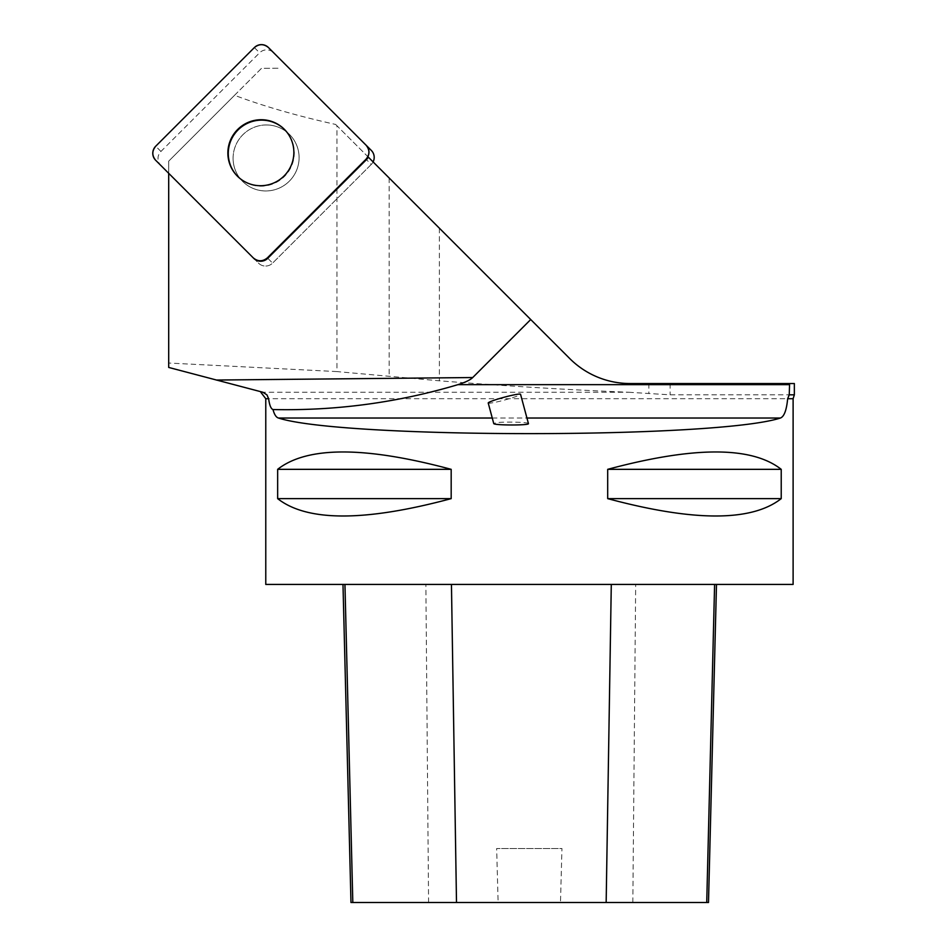 <?xml version="1.0" encoding="UTF-8"?>
<svg xmlns="http://www.w3.org/2000/svg" width="950" height="950" viewBox="0 0 950 950"><rect width="100%" height="100%" fill="white"/><g stroke="black" fill="none" stroke-linecap="round" stroke-linejoin="round"><path stroke-width="0.71" stroke-dasharray="4.75 3.56" d="M266.261 124.949A33.167 32.846 -45 0 0 242.642 181.414A33.167 32.846 -45 0 0 289.322 181.177A33.167 32.846 -45 0 0 266.261 124.949M253.757 258.364L258.566 263.186A9.963 9.868 -45 0 0 272.591 263.114L371.248 164.457L366.439 159.636L371.248 164.457A9.963 9.868 -45 0 0 373.101 161.916A9.963 9.868 135 0 1 371.248 164.457L272.591 263.114A9.963 9.868 135 0 1 258.566 263.186L160.871 165.478A9.963 9.868 135 0 1 160.942 151.454L259.599 52.796A9.963 9.868 135 0 1 273.624 52.725L371.319 150.433M273.624 52.725L268.387 47.5M155.646 160.253L160.871 165.478M794.354 383.539L630.087 383.539C607.679 383.562 587.551 375.238 569.715 358.53L336.941 125.756L336.941 371.581L168.696 363.031L168.696 367.436M260.811 392.255L628.758 392.255C569.881 389.928 506.754 386.116 439.387 380.808L336.941 371.581M628.758 392.255L670.13 394.82L794.354 394.82M168.696 173.304L168.696 161.156L234.555 95.297C263.399 106.163 297.089 115.876 335.635 124.45L336.941 125.756M234.555 95.297L261.511 68.329L279.431 68.234L261.511 68.329L168.696 161.156L168.696 363.031M335.635 124.45L368.279 157.094M233.094 158.116A33.167 32.846 135 0 1 289.548 134.508A33.167 32.846 135 0 1 289.322 181.177A33.167 32.846 135 0 1 233.094 158.116M793.107 584.428L265.774 584.428M277.649 469.336L277.649 498.631C307.135 521.776 364.978 521.776 451.179 498.631L451.179 469.336C364.978 446.179 307.135 446.179 277.649 469.336L451.179 469.336M607.691 469.336L607.691 498.631C693.892 521.776 751.735 521.776 781.221 498.631L781.221 469.336C751.735 446.179 693.892 446.179 607.691 469.336L781.221 469.336M344.945 584.428L716.49 584.428L344.945 584.428M708.498 902.5L560.488 902.5L561.949 848.516L496.66 848.516L561.949 848.516M350.978 902.5L498.121 902.5L496.66 848.516M498.121 902.5L560.488 902.5M451.179 498.631L277.649 498.631M781.221 498.631L607.691 498.631M528.438 423.593C528.853 422.18 504.343 421.515 496.316 422.726L493.739 423.522M284.525 129.485A33.167 32.846 135 0 1 284.739 129.687A33.167 32.846 135 0 1 261.119 186.152A33.167 32.846 135 0 1 237.619 176.379M488.217 402.978A16.744 1.413 164.9 0 0 491.019 403.026A16.744 1.413 164.9 0 0 509.152 398.751A16.744 1.413 164.9 0 0 520.553 394.321M267.781 258.293L272.591 263.114L267.781 258.293M160.942 151.454L155.705 146.229M254.362 47.571L259.599 52.796M439.387 228.202L439.387 380.808M389.168 177.982L389.168 375.974M670.13 383.539L670.13 394.82M648.85 383.539L648.85 393.549M793.107 398.715L265.774 398.715M632.831 902.5L635.681 584.428M428.581 902.5L425.873 584.428M492.266 418.024L526.929 418.024"/><path stroke-width="1.43" d="M267.366 257.877L267.781 258.293A9.963 9.868 135 0 1 253.757 258.364L253.341 257.949A9.963 9.868 -45 0 0 267.366 257.877L366.023 159.22A9.963 9.868 -45 0 0 366.094 145.196L371.319 150.433A9.963 9.868 135 0 1 373.101 161.916M366.094 145.196L268.387 47.5A9.963 9.868 -45 0 0 254.362 47.571L155.705 146.229A9.963 9.868 -45 0 0 155.646 160.253L253.341 257.949M261.024 119.724A33.167 32.846 -45 0 0 237.417 176.178A33.167 32.846 -45 0 0 284.086 175.952A33.167 32.846 -45 0 0 261.024 119.724M789.557 384.667L789.557 383.539L794.354 383.539L794.354 394.82L789.248 394.82L789.557 384.667L457.888 384.667A341.905 33.476 -0.6 0 0 472.72 377.542L530.717 319.532L368.279 157.094A9.963 9.868 135 0 1 366.439 159.636L366.023 159.22M267.781 258.293L366.439 159.636M168.696 173.304L168.696 367.436L262.901 392.255L168.696 367.436M789.557 383.539L630.087 383.539A85.381 85.381 0 0 1 569.715 358.53L530.717 319.532M526.929 418.024L780.425 418.024C784.166 416.563 786.576 410.127 787.657 398.715L793.107 398.715L793.107 584.428L265.774 584.428L265.774 398.715L268.624 398.715C269.491 405.211 270.952 408.809 272.994 409.545C274.312 414.521 276.129 417.347 278.457 418.024L492.266 418.024M780.425 418.024C716.3 438.829 342.57 438.829 278.457 418.024M781.221 469.336L781.221 498.631C751.735 521.776 693.892 521.776 607.691 498.631L607.691 469.336C693.892 446.179 751.735 446.179 781.221 469.336L607.691 469.336M451.179 469.336L451.179 498.631C364.978 521.776 307.135 521.776 277.649 498.631L277.649 469.336C307.135 446.179 364.978 446.179 451.179 469.336L277.649 469.336M342.986 584.428L350.978 902.5L708.498 902.5L716.49 584.428M277.649 498.631L451.179 498.631M607.691 498.631L781.221 498.631M268.624 398.715L266.938 394.867L262.901 392.255M789.248 394.82L787.657 398.715M493.739 423.522C493.418 425.422 529.779 425.493 528.438 423.593L520.553 394.286A16.744 1.413 164.9 0 0 520.553 394.286A16.744 1.413 164.9 0 0 504.022 397.278A16.744 1.413 164.9 0 0 488.217 402.978L493.739 423.522M457.888 384.667C397.551 402.622 335.92 410.911 272.994 409.545M237.619 176.379A33.167 32.846 135 0 1 248.662 122.764A33.167 32.846 135 0 1 284.525 129.485M155.741 146.205L254.339 47.595C259.053 43.748 263.744 43.724 268.423 47.524L366.059 145.172C369.871 149.851 369.847 154.541 365.999 159.256L267.389 257.854C262.675 261.701 257.984 261.725 253.317 257.925L155.669 160.277C151.857 155.61 151.881 150.907 155.741 146.205M472.72 377.542L216.268 380.048M352.818 902.5L344.945 584.428M456.499 902.5L451.452 584.428M606.159 902.5L611.289 584.428M706.729 902.5L714.602 584.428M260.811 392.255L265.774 398.715M793.107 398.715L794.354 394.82"/></g></svg>

